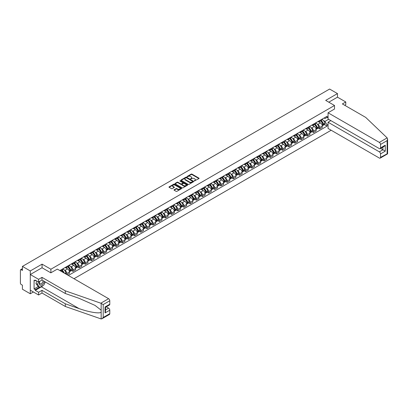 <?xml version="1.0" encoding="UTF-8"?>
<svg xmlns="http://www.w3.org/2000/svg" width="408" height="408" viewBox="0 0 408 408"><rect width="100%" height="100%" fill="white"/><g stroke="black" fill="none" stroke-linecap="round" stroke-linejoin="round"><path stroke-width="0.61" d="M194.285 180.974L198.951 178.597A0.551 0.316 0 0 0 198.951 178.148L191.969 174.114A0.551 0.316 0 0 0 191.194 174.114L187.068 176.496L187.068 176.807L188.144 176.501A1.754 1.015 0 0 1 190.628 176.501L191.209 176.837A1.754 1.015 0 0 1 191.724 177.551A1.754 1.015 0 0 1 191.209 178.27L190.679 178.893L191.755 178.582A1.754 1.015 0 0 1 194.239 178.582L194.82 178.918A1.754 1.015 0 0 1 195.335 179.637A1.754 1.015 0 0 1 194.82 180.351L194.285 180.974L194.285 180.662M174.155 189.751A0.551 0.316 0 0 0 174.155 190.199L176.118 191.332A0.551 0.316 0 0 0 176.894 191.332L181.473 188.69A0.551 0.316 0 0 0 181.473 188.241L174.486 184.207A0.551 0.316 0 0 0 173.711 184.207L169.131 186.849A0.551 0.316 0 0 0 169.131 187.298L171.498 188.664A0.551 0.316 0 0 0 172.273 188.664L174.231 187.532A0.551 0.316 0 0 0 174.231 187.083L173.058 186.41A1.469 0.847 0 0 1 172.63 185.808A1.469 0.847 0 0 1 173.538 185.028A1.469 0.847 0 0 1 175.134 185.212L179.734 187.864A1.469 0.847 0 0 1 180.163 188.465A1.469 0.847 0 0 1 179.26 189.246A1.469 0.847 0 0 1 177.659 189.062L176.894 188.618A0.551 0.316 0 0 0 176.118 188.618L174.155 189.751L174.155 190.199L176.118 189.077L176.118 188.618M50.883 269.234L42.065 264.144L30.284 270.948L22.415 266.404L329.603 89.051L337.472 93.59L325.691 100.394L334.509 105.483L50.883 269.234L50.883 272.819M188.185 184.365A0.551 0.316 0 0 0 188.96 184.365L193.54 181.718A0.551 0.316 0 0 0 193.54 181.269L186.553 177.24A0.551 0.316 0 0 0 185.778 177.24L181.198 179.882A0.551 0.316 0 0 0 181.198 180.331L188.185 184.365M180.015 181.06L187.496 185.207L182.927 187.848A0.551 0.316 0 0 1 182.152 187.848L175.165 183.814L175.165 183.365A0.551 0.316 0 0 0 175.165 183.814M175.165 183.365L177.123 182.233A0.551 0.316 0 0 1 177.903 182.233L180.734 183.87A0.551 0.316 0 0 0 181.509 183.87L182.809 183.121A0.551 0.316 0 0 0 182.809 182.672L179.862 180.968L180.402 180.657L187.507 184.758A0.551 0.316 0 0 1 187.507 185.201L187.507 184.758M30.284 270.948L30.284 293.77L22.415 289.231L22.415 285.187L21.191 284.483A1.117 0.648 -120 0 1 20.4 283.111L20.4 270.193A1.117 0.648 -120 0 1 20.63 269.683L22.415 268.653M73.991 278.72L331.168 130.239M30.284 293.77L33.39 291.98M22.415 266.404L22.415 270.443L21.191 269.734A1.117 0.648 -120 0 0 20.63 269.683M344.709 105.279L345.775 104.662L345.775 101.969L337.472 97.175L337.472 93.59M319.683 120.549A2.57 1.484 60 0 1 319.148 121.706L321.759 120.197A2.57 1.484 -120 0 0 322.289 119.044M317.205 124.027L317.863 124.409A2.57 1.484 60 0 1 319.683 127.556L322.289 126.052A2.57 1.484 -120 0 0 320.474 122.9L318.602 121.824M322.289 126.052L322.289 127.444L319.683 128.948L318.265 128.132M319.148 121.706A2.57 1.484 60 0 1 317.883 121.589M319.683 127.556L319.683 128.948M313.512 124.108A2.57 1.484 60 0 1 312.982 125.266L315.593 123.757A2.57 1.484 -120 0 0 316.124 122.604M312.1 131.692L313.512 132.508L316.124 131.004L316.124 129.611A2.57 1.484 -120 0 0 314.303 126.46L312.436 125.383M312.982 125.266A2.57 1.484 60 0 1 311.717 125.149M311.039 127.587L311.697 127.969A2.57 1.484 60 0 1 313.512 131.116L313.512 132.508M307.346 127.673A2.57 1.484 60 0 1 306.816 128.826L309.422 127.322A2.57 1.484 -120 0 0 309.958 126.164M305.934 135.252L307.346 136.073L309.958 134.564L309.958 133.171A2.57 1.484 -120 0 0 308.137 130.024L306.27 128.943M306.816 128.826A2.57 1.484 60 0 1 305.546 128.709M304.868 131.147L305.526 131.529A2.57 1.484 60 0 1 307.346 134.681L307.346 136.073M301.18 131.233A2.57 1.484 60 0 1 300.645 132.386L303.256 130.881A2.57 1.484 -120 0 0 303.787 129.724M299.763 138.817L301.18 139.633L303.787 138.123L303.787 136.731A2.57 1.484 -120 0 0 301.971 133.584L300.104 132.503M300.645 132.386A2.57 1.484 60 0 1 299.38 132.269M298.702 134.711L299.36 135.089A2.57 1.484 60 0 1 301.18 138.241L301.18 139.633M295.01 134.793A2.57 1.484 60 0 1 294.479 135.946L297.09 134.441A2.57 1.484 -120 0 0 297.621 133.289M293.597 142.377L295.01 143.193L297.621 141.688L297.621 140.296A2.57 1.484 -120 0 0 295.8 137.144L293.933 136.063M294.479 135.946A2.57 1.484 60 0 1 293.214 135.833M292.536 138.271L293.194 138.649A2.57 1.484 60 0 1 295.01 141.8L295.01 143.193M288.844 138.353A2.57 1.484 60 0 1 288.313 139.505L290.919 138.001A2.57 1.484 -120 0 0 291.455 136.848M287.431 145.936L288.844 146.752L291.455 145.248L291.455 143.856A2.57 1.484 -120 0 0 289.634 140.704L287.767 139.628M288.313 139.505A2.57 1.484 60 0 1 287.043 139.393M286.365 141.831L287.023 142.208A2.57 1.484 60 0 1 288.844 145.36L288.844 146.752M282.678 141.913A2.57 1.484 60 0 1 282.142 143.07L284.753 141.561A2.57 1.484 -120 0 0 285.284 140.408M281.26 149.496L282.678 150.312L285.284 148.808L285.284 147.416A2.57 1.484 -120 0 0 283.468 144.264L281.602 143.188M282.142 143.07A2.57 1.484 60 0 1 280.877 142.953M280.199 145.391L280.857 145.773A2.57 1.484 60 0 1 282.678 148.92L282.678 150.312M276.507 145.472A2.57 1.484 60 0 1 275.976 146.63L278.587 145.121A2.57 1.484 -120 0 0 279.118 143.968M275.094 153.056L276.507 153.877L279.118 152.368L279.118 150.975A2.57 1.484 -120 0 0 277.297 147.824L275.431 146.747M275.976 146.63A2.57 1.484 60 0 1 274.712 146.513M274.033 148.951L274.691 149.333A2.57 1.484 60 0 1 276.507 152.48L276.507 153.877M270.341 149.037A2.57 1.484 60 0 1 269.81 150.19L272.416 148.685A2.57 1.484 -120 0 0 272.952 147.528M268.928 156.621L270.341 157.437L272.952 155.927L272.952 154.535A2.57 1.484 -120 0 0 271.131 151.388L269.265 150.307M269.81 150.19A2.57 1.484 60 0 1 268.541 150.073M267.867 152.516L268.525 152.893A2.57 1.484 60 0 1 270.341 156.045L270.341 157.437M264.175 152.597A2.57 1.484 60 0 1 263.639 153.75L266.251 152.245A2.57 1.484 -120 0 0 266.781 151.088M262.757 160.181L264.175 160.997L266.781 159.487L266.781 158.095A2.57 1.484 -120 0 0 264.965 154.948L263.099 153.867M263.639 153.75A2.57 1.484 60 0 1 262.375 153.632M261.696 156.075L262.354 156.453A2.57 1.484 60 0 1 264.175 159.605L264.175 160.997M258.004 156.157A2.57 1.484 60 0 1 257.474 157.309L260.085 155.805A2.57 1.484 -120 0 0 260.615 154.652M256.591 163.741L258.009 164.557L260.615 163.052L260.615 161.66A2.57 1.484 -120 0 0 258.8 158.508L256.928 157.432M257.474 157.309A2.57 1.484 60 0 1 256.209 157.197M255.53 159.635L256.188 160.012A2.57 1.484 60 0 1 258.009 163.164L258.009 164.557M251.838 159.717A2.57 1.484 60 0 1 251.308 160.874L253.914 159.365A2.57 1.484 -120 0 0 254.449 158.212M250.425 167.3L251.838 168.116L254.449 166.612L254.449 165.22A2.57 1.484 -120 0 0 252.629 162.068L250.762 160.992M251.308 160.874A2.57 1.484 60 0 1 250.038 160.757M249.364 163.195L250.022 163.577A2.57 1.484 60 0 1 251.838 166.724L251.838 168.116M245.672 163.276A2.57 1.484 60 0 1 245.137 164.434L247.748 162.925A2.57 1.484 -120 0 0 248.278 161.772M244.254 170.86L245.672 171.676L248.283 170.172L248.283 168.779A2.57 1.484 -120 0 0 246.463 165.628L244.596 164.552M245.137 164.434A2.57 1.484 60 0 1 243.872 164.317M243.194 166.755L243.851 167.137A2.57 1.484 60 0 1 245.672 170.284L245.672 171.676M239.506 166.841A2.57 1.484 60 0 1 238.971 167.994L241.582 166.489A2.57 1.484 -120 0 0 242.112 165.332M238.088 174.42L239.506 175.241L242.112 173.731L242.112 172.339A2.57 1.484 -120 0 0 240.297 169.192L238.425 168.111M238.971 167.994A2.57 1.484 60 0 1 237.706 167.877M237.028 170.32L237.686 170.697A2.57 1.484 60 0 1 239.506 173.849L239.506 175.241M233.335 170.401A2.57 1.484 60 0 1 232.805 171.554L235.411 170.049A2.57 1.484 -120 0 0 235.946 168.892M231.923 177.985L233.335 178.801L235.946 177.291L235.946 175.899A2.57 1.484 -120 0 0 234.126 172.752L232.259 171.671M232.805 171.554A2.57 1.484 60 0 1 231.54 171.436M230.862 173.879L231.52 174.257A2.57 1.484 60 0 1 233.335 177.409L233.335 178.801M227.169 173.961A2.57 1.484 60 0 1 226.639 175.114L229.245 173.609A2.57 1.484 -120 0 0 229.781 172.457M225.751 181.545L227.169 182.361L229.781 180.856L229.781 179.464A2.57 1.484 -120 0 0 227.96 176.312L226.093 175.236M226.639 175.114A2.57 1.484 60 0 1 225.369 175.001M224.691 177.439L225.349 177.817A2.57 1.484 60 0 1 227.169 180.968L227.169 182.361M221.003 177.521A2.57 1.484 60 0 1 220.468 178.679L223.079 177.169A2.57 1.484 -120 0 0 223.609 176.016M219.586 185.105L221.003 185.921L223.609 184.416L223.609 183.024A2.57 1.484 -120 0 0 221.794 179.872L219.922 178.796M220.468 178.679A2.57 1.484 60 0 1 219.203 178.561M218.525 180.999L219.183 181.381A2.57 1.484 60 0 1 221.003 184.528L221.003 185.921M214.832 181.081A2.57 1.484 60 0 1 214.302 182.238L216.913 180.729A2.57 1.484 -120 0 0 217.444 179.576M213.42 188.664L214.832 189.48L217.444 187.976L217.444 186.584A2.57 1.484 -120 0 0 215.623 183.432L213.756 182.356M214.302 182.238A2.57 1.484 60 0 1 213.037 182.121M212.359 184.559L213.017 184.941A2.57 1.484 60 0 1 214.832 188.088L214.832 189.48M208.666 184.645A2.57 1.484 60 0 1 208.136 185.798L210.742 184.294A2.57 1.484 -120 0 0 211.278 183.136M207.254 192.224L208.666 193.045L211.278 191.536L211.278 190.143A2.57 1.484 -120 0 0 209.457 186.997L207.59 185.915M208.136 185.798A2.57 1.484 60 0 1 206.866 185.681M206.188 188.119L206.846 188.501A2.57 1.484 60 0 1 208.666 191.653L208.666 193.045M202.501 188.205A2.57 1.484 60 0 1 201.965 189.358L204.576 187.853A2.57 1.484 -120 0 0 205.107 186.696M201.083 195.789L202.501 196.605L205.107 195.095L205.107 193.703A2.57 1.484 -120 0 0 203.291 190.556L201.424 189.475M201.965 189.358A2.57 1.484 60 0 1 200.7 189.241M200.022 191.684L200.68 192.061A2.57 1.484 60 0 1 202.501 195.213L202.501 196.605M196.33 191.765A2.57 1.484 60 0 1 195.799 192.918L198.41 191.413A2.57 1.484 -120 0 0 198.941 190.261M194.917 199.349L196.33 200.165L198.941 198.66L198.941 197.268A2.57 1.484 -120 0 0 197.12 194.116L195.254 193.04M195.799 192.918A2.57 1.484 60 0 1 194.534 192.805M193.856 195.243L194.514 195.621A2.57 1.484 60 0 1 196.33 198.773L196.33 200.165M190.164 195.325A2.57 1.484 60 0 1 189.633 196.483L192.239 194.973A2.57 1.484 -120 0 0 192.775 193.82M188.751 202.909L190.164 203.725L192.775 202.22L192.775 200.828A2.57 1.484 -120 0 0 190.954 197.676L189.088 196.6M189.633 196.483A2.57 1.484 60 0 1 188.363 196.365M187.685 198.803L188.343 199.186A2.57 1.484 60 0 1 190.164 202.332L190.164 203.725M183.998 198.885A2.57 1.484 60 0 1 183.462 200.042L186.074 198.533A2.57 1.484 -120 0 0 186.604 197.38M182.58 206.468L183.998 207.284L186.604 205.78L186.604 204.388A2.57 1.484 -120 0 0 184.788 201.236L182.922 200.16M183.462 200.042A2.57 1.484 60 0 1 182.197 199.925M181.519 202.363L182.177 202.745A2.57 1.484 60 0 1 183.998 205.892L183.998 207.284M177.827 202.45A2.57 1.484 60 0 1 177.296 203.602L179.908 202.098A2.57 1.484 -120 0 0 180.438 200.94M176.414 210.028L177.827 210.849L180.438 209.34L180.438 207.947A2.57 1.484 -120 0 0 178.617 204.801L176.751 203.72M177.296 203.602A2.57 1.484 60 0 1 176.032 203.485M175.353 205.923L176.011 206.305A2.57 1.484 60 0 1 177.827 209.457L177.827 210.849M171.661 206.009A2.57 1.484 60 0 1 171.131 207.162L173.737 205.657A2.57 1.484 -120 0 0 174.272 204.5M170.248 213.593L171.661 214.409L174.272 212.899L174.272 211.507A2.57 1.484 -120 0 0 172.451 208.361L170.585 207.279M171.131 207.162A2.57 1.484 60 0 1 169.861 207.045M169.187 209.488L169.845 209.865A2.57 1.484 60 0 1 171.661 213.017L171.661 214.409M165.495 209.569A2.57 1.484 60 0 1 164.959 210.722L167.571 209.217A2.57 1.484 -120 0 0 168.101 208.065M164.077 217.153L165.495 217.969L168.101 216.464L168.101 215.072A2.57 1.484 -120 0 0 166.286 211.92L164.419 210.839M164.959 210.722A2.57 1.484 60 0 1 163.695 210.61M163.016 213.047L163.674 213.425A2.57 1.484 60 0 1 165.495 216.577L165.495 217.969M159.329 213.129A2.57 1.484 60 0 1 158.794 214.282L161.405 212.777A2.57 1.484 -120 0 0 161.935 211.625M157.911 220.713L159.329 221.529L161.935 220.024L161.935 218.632A2.57 1.484 -120 0 0 160.12 215.48L158.248 214.404M158.794 214.282A2.57 1.484 60 0 1 157.529 214.169M156.851 216.607L157.508 216.985A2.57 1.484 60 0 1 159.329 220.136L159.329 221.529M153.158 216.689A2.57 1.484 60 0 1 152.628 217.846L155.234 216.337A2.57 1.484 -120 0 0 155.769 215.184M151.745 224.273L153.158 225.089L155.769 223.584L155.769 222.192A2.57 1.484 -120 0 0 153.949 219.04L152.082 217.964M152.628 217.846A2.57 1.484 60 0 1 151.363 217.729M150.685 220.167L151.343 220.549A2.57 1.484 60 0 1 153.158 223.696L153.158 225.089M146.992 220.249A2.57 1.484 60 0 1 146.457 221.406L149.068 219.897A2.57 1.484 -120 0 0 149.603 218.744M145.574 227.832L146.992 228.648L149.603 227.144L149.603 225.751A2.57 1.484 -120 0 0 147.783 222.6L145.916 221.524M146.457 221.406A2.57 1.484 60 0 1 145.192 221.289M144.514 223.727L145.171 224.109A2.57 1.484 60 0 1 146.992 227.256L146.992 228.648M140.826 223.814A2.57 1.484 60 0 1 140.291 224.966L142.902 223.462A2.57 1.484 -120 0 0 143.432 222.304M139.409 231.392L140.826 232.213L143.432 230.704L143.432 229.311A2.57 1.484 -120 0 0 141.617 226.165L139.745 225.083M140.291 224.966A2.57 1.484 60 0 1 139.026 224.849M138.348 227.292L139.006 227.669A2.57 1.484 60 0 1 140.826 230.821L140.826 232.213M134.655 227.373A2.57 1.484 60 0 1 134.125 228.526L136.731 227.021A2.57 1.484 -120 0 0 137.266 225.864M133.243 234.957L134.655 235.773L137.266 234.263L137.266 232.871A2.57 1.484 -120 0 0 135.446 229.724L133.579 228.643M134.125 228.526A2.57 1.484 60 0 1 132.86 228.409M132.182 230.851L132.84 231.229A2.57 1.484 60 0 1 134.655 234.381L134.655 235.773M128.489 230.933A2.57 1.484 60 0 1 127.959 232.086L130.565 230.581A2.57 1.484 -120 0 0 131.101 229.429M127.077 238.517L128.489 239.333L131.101 237.828L131.101 236.436A2.57 1.484 -120 0 0 129.28 233.284L127.413 232.208M127.959 232.086A2.57 1.484 60 0 1 126.689 231.974M126.011 234.411L126.669 234.789A2.57 1.484 60 0 1 128.489 237.941L128.489 239.333M122.323 234.493A2.57 1.484 60 0 1 121.788 235.651L124.399 234.141A2.57 1.484 -120 0 0 124.93 232.988M120.906 242.077L122.323 242.893L124.93 241.388L124.93 239.996A2.57 1.484 -120 0 0 123.114 236.844L121.242 235.768M121.788 235.651A2.57 1.484 60 0 1 120.523 235.533M119.845 237.971L120.503 238.354A2.57 1.484 60 0 1 122.323 241.5L122.323 242.893M116.153 238.053A2.57 1.484 60 0 1 115.622 239.21L118.233 237.701A2.57 1.484 -120 0 0 118.764 236.548M114.74 245.636L116.153 246.452L118.764 244.948L118.764 243.556A2.57 1.484 -120 0 0 116.943 240.404L115.076 239.328M115.622 239.21A2.57 1.484 60 0 1 114.357 239.093M113.679 241.531L114.337 241.913A2.57 1.484 60 0 1 116.153 245.06L116.153 246.452M109.987 241.618A2.57 1.484 60 0 1 109.456 242.77L112.062 241.266A2.57 1.484 -120 0 0 112.598 240.108M108.574 249.196L109.987 250.017L112.598 248.508L112.598 247.115A2.57 1.484 -120 0 0 110.777 243.969L108.911 242.888M109.456 242.77A2.57 1.484 60 0 1 108.186 242.653M107.508 245.096L108.166 245.473A2.57 1.484 60 0 1 109.987 248.625L109.987 250.017M103.821 245.177A2.57 1.484 60 0 1 103.285 246.33L105.896 244.826A2.57 1.484 -120 0 0 106.427 243.668M102.403 252.761L103.821 253.577L106.427 252.067L106.427 250.675A2.57 1.484 -120 0 0 104.611 247.529L102.745 246.447M103.285 246.33A2.57 1.484 60 0 1 102.02 246.213M101.342 248.656L102 249.033A2.57 1.484 60 0 1 103.821 252.185L103.821 253.577M97.65 248.737A2.57 1.484 60 0 1 97.119 249.89L99.731 248.385A2.57 1.484 -120 0 0 100.261 247.233M96.237 256.321L97.65 257.137L100.261 255.632L100.261 254.24A2.57 1.484 -120 0 0 98.44 251.088L96.574 250.012M97.119 249.89A2.57 1.484 60 0 1 95.855 249.778M95.176 252.215L95.834 252.593A2.57 1.484 60 0 1 97.65 255.745L97.65 257.137M91.484 252.297A2.57 1.484 60 0 1 90.953 253.455L93.559 251.945A2.57 1.484 -120 0 0 94.095 250.793M90.071 259.881L91.484 260.697L94.095 259.192L94.095 257.8A2.57 1.484 -120 0 0 92.274 254.648L90.408 253.572M90.953 253.455A2.57 1.484 60 0 1 89.683 253.337M89.01 255.775L89.668 256.158A2.57 1.484 60 0 1 91.484 259.304L91.484 260.697M85.318 255.857A2.57 1.484 60 0 1 84.782 257.014L87.394 255.505A2.57 1.484 -120 0 0 87.924 254.352M83.9 263.44L85.318 264.257L87.924 262.752L87.924 261.36A2.57 1.484 -120 0 0 86.108 258.208L84.242 257.132M84.782 257.014A2.57 1.484 60 0 1 83.518 256.897M82.839 259.335L83.497 259.718A2.57 1.484 60 0 1 85.318 262.864L85.318 264.257M79.147 259.422A2.57 1.484 60 0 1 78.617 260.574L81.228 259.07A2.57 1.484 -120 0 0 81.758 257.912M77.734 267L79.147 267.821L81.758 266.312L81.758 264.92A2.57 1.484 -120 0 0 79.942 261.773L78.071 260.692M78.617 260.574A2.57 1.484 60 0 1 77.352 260.457M76.673 262.895L77.331 263.277A2.57 1.484 60 0 1 79.147 266.429L79.147 267.821M72.981 262.981A2.57 1.484 60 0 1 72.451 264.134L75.057 262.63A2.57 1.484 -120 0 0 75.592 261.472M71.568 270.565L72.981 271.381L75.592 269.872L75.592 268.479A2.57 1.484 -120 0 0 73.772 265.333L71.905 264.251M72.451 264.134A2.57 1.484 60 0 1 71.181 264.017M70.508 266.46L71.165 266.837A2.57 1.484 60 0 1 72.981 269.989L72.981 271.381M66.815 266.541A2.57 1.484 60 0 1 66.28 267.694L68.891 266.189A2.57 1.484 -120 0 0 69.421 265.037M67.131 274.757L69.421 273.436L69.421 272.044A2.57 1.484 -120 0 0 67.606 268.892L65.739 267.811M66.28 267.694A2.57 1.484 60 0 1 65.015 267.582M64.337 270.02L64.994 270.397A2.57 1.484 60 0 1 66.815 273.549L66.815 274.574M60.588 270.983L62.725 269.749A2.57 1.484 -120 0 0 63.255 268.597M60.649 270.101A2.57 1.484 60 0 1 60.455 270.907M328.063 117.922L327.073 117.356L324.977 118.565L324.049 118.029M323.371 120.467L324.977 121.395L328.598 119.304M328.063 124.45L327.073 125.021L324.977 121.395M68.355 275.466L327.073 126.097L327.073 125.021M328.063 116.785L327.073 117.356L327.073 116.28L59.859 270.56M334.509 105.483L334.509 109.069M42.065 264.144L42.065 267.775M324.431 124.573L327.073 126.097M194.443 181.03L194.82 180.81A1.754 1.015 0 0 0 195.335 180.091L195.335 179.637M191.724 177.551L191.724 178.01A1.754 1.015 0 0 1 191.209 178.724L190.832 178.944M198.951 178.148L198.951 178.597L191.969 174.568A0.551 0.316 0 0 0 191.194 174.568L187.221 176.863M193.54 181.269L193.54 181.718L186.553 177.694A0.551 0.316 0 0 0 185.778 177.694L181.208 180.336L181.198 179.882M192.571 181.652L192.571 181.341L186.441 177.801L185.334 178.123A1.754 1.015 0 0 0 184.819 178.842A1.754 1.015 0 0 0 185.334 179.556L189.521 181.978A1.754 1.015 0 0 0 192.005 181.978L192.571 181.652L192.571 182.111L192.571 181.795M184.819 178.842L184.819 179.296A1.754 1.015 0 0 0 185.334 180.015L185.334 179.556M192.571 182.111L192.005 182.432A1.754 1.015 0 0 1 189.521 182.432L185.334 180.015M175.175 183.819L177.123 182.692L177.123 182.233M182.973 182.896L182.973 183.35A0.551 0.316 0 0 1 182.809 183.575L181.509 184.329A0.551 0.316 0 0 1 180.734 184.329L177.903 182.692A0.551 0.316 0 0 0 177.123 182.692M183.671 185.569A1.469 0.847 0 0 0 185.273 185.752A1.469 0.847 0 0 0 186.181 184.967A1.469 0.847 0 0 0 185.747 184.37L184.13 183.432A0.551 0.316 0 0 0 183.355 183.432L182.055 184.186A0.551 0.316 0 0 0 182.055 184.63L183.671 185.569L183.671 186.023A1.469 0.847 0 0 0 185.273 186.206A1.469 0.847 0 0 0 186.181 185.426L186.181 184.967M181.891 184.411L181.891 184.865A0.551 0.316 0 0 0 182.055 185.089L182.055 184.63M183.671 186.023L182.055 185.089M180.163 188.465L180.163 188.919A1.469 0.847 0 0 1 179.26 189.705A1.469 0.847 0 0 1 177.659 189.521L176.894 189.077A0.551 0.316 0 0 0 176.118 189.077M172.63 185.808L172.63 186.267A1.469 0.847 0 0 0 173.058 186.864L173.058 186.41M174.226 187.537L173.058 186.864M181.463 188.69L174.486 184.661A0.551 0.316 0 0 0 173.711 184.661L169.136 187.303L169.131 186.849M320.652 120.834A3.524 2.035 60 0 1 320.668 120.844A3.524 2.035 60 0 1 322.988 124.007L323.009 124.078A0.683 0.398 60 0 1 322.901 124.618A0.683 0.398 60 0 1 322.886 124.624M320.499 120.926A4.248 2.453 60 0 1 322.835 124.43L322.856 124.506A1.413 0.816 60 0 1 322.631 125.613L322.279 125.817M322.871 125.302A1.413 0.816 -120 0 0 323.264 125.246A1.413 0.816 -120 0 0 323.488 124.139L323.468 124.068A4.248 2.453 -120 0 0 321.132 120.559M322.238 119.493A4.248 2.453 60 0 1 324.911 123.231L324.931 123.308A1.413 0.816 60 0 1 324.707 124.414L323.264 125.246M319.051 121.752A4.248 2.453 60 0 1 319.938 122.589M322.004 122.599L322.544 122.91M387.146 137.889L387.6 138.995L387.11 140.648L380.526 144.447A1.678 0.969 -120 0 0 379.338 142.392L387.146 137.889L365.701 117.402L342.373 103.933L345.775 101.969M330.868 120.62L328.063 122.237L328.063 128.449L379.338 158.054A1.678 0.969 -120 0 0 380.18 158.136A1.678 0.969 -120 0 0 380.526 157.366L380.526 153.898A1.678 0.969 -120 0 0 379.338 151.842L382.898 149.787L385.269 151.159L380.526 153.898M328.063 122.237L379.338 151.842M334.509 109.023L328.063 112.787L328.063 118.998L379.338 148.604A1.678 0.969 -120 0 0 380.18 148.685A1.678 0.969 -120 0 0 380.526 147.915L380.526 144.447M328.063 112.787L379.338 142.392M337.472 97.175L328.792 102.189M380.582 148.451L382.898 149.787L382.898 147.115M380.526 147.915L385.269 145.177L384.086 146.431L380.18 148.685M380.526 157.366L387.36 153.709M43.136 285.416A6.288 3.631 -60 0 1 41.392 286.834L35.267 290.369L38.587 292.286L41.988 290.323L65.311 303.792L65.311 306.485L101.153 318.949L102.02 318.73L103.209 317.475L109.788 313.675A1.678 0.969 60 0 1 109.441 314.446L102.02 318.73M65.311 303.792L79.101 308.601C88.893 312.161 99.863 313.93 101.153 312.156L101.153 310.167L94.993 305.378L79.101 298.33L65.311 293.52L41.988 280.051L38.587 282.015L35.267 280.097L35.267 280.832L34.078 280.143L34.078 288.956L35.267 289.639L39.377 287.268M38.587 292.286L38.587 294.984L30.284 290.19L30.284 274.528L42.024 267.75L50.842 272.84L57.324 269.096L108.605 298.702A1.678 0.969 60 0 1 109.788 300.757L109.788 304.225A1.678 0.969 60 0 1 109.441 304.995L105.534 307.25L105.534 311.294L105.045 312.946L105.045 306.964C105.682 307.336 105.682 307.336 105.045 306.964L109.788 304.225M41.988 290.323L41.988 293.02L38.587 294.984M65.311 306.485L41.988 293.02M109.788 300.757L103.209 304.557L100.796 303.205L65.311 290.827L41.988 277.358L38.587 279.322L38.587 282.015M38.587 279.322L30.284 274.528M35.267 290.369L35.267 289.639M41.988 277.358L41.988 280.051M65.311 290.827L65.311 293.52M105.534 309.922L108.605 308.152A1.678 0.969 60 0 1 109.788 310.207L109.788 313.675M108.605 308.152L106.289 306.816M45.278 281.954A6.288 3.631 -60 0 1 44.385 283.769M35.899 280.464L35.267 280.832M34.078 288.956L38.194 286.579M39.719 281.362A3.636 2.096 120 0 0 39.219 283.407A3.636 2.096 120 0 0 41.412 285.075A3.636 2.096 120 0 0 44.248 281.362M39.913 281.25A2.489 1.438 120 0 0 39.561 282.673A2.489 1.438 120 0 0 40.076 283.81A2.489 1.438 120 0 0 41.978 283.162A2.489 1.438 120 0 0 43.08 280.684M45.125 281.867L43.921 284.962L39.653 287.426L38.072 286.513L35.94 283.478L36.888 281.035M39.653 287.426L37.521 284.391L38.469 281.948M35.94 283.478L37.521 284.391M314.486 124.399A3.524 2.035 60 0 1 314.502 124.409A3.524 2.035 60 0 1 316.822 127.566L316.843 127.643A0.683 0.398 60 0 1 316.73 128.178A0.683 0.398 60 0 1 316.715 128.189M314.328 124.486A4.248 2.453 60 0 1 316.664 127.99L316.685 128.066A1.413 0.816 60 0 1 316.465 129.173L316.113 129.377M316.705 128.862A1.413 0.816 -120 0 0 317.098 128.806A1.413 0.816 -120 0 0 317.317 127.699L317.296 127.627A4.248 2.453 -120 0 0 314.961 124.119M316.067 123.053A4.248 2.453 60 0 1 318.74 126.791L318.76 126.868A1.413 0.816 60 0 1 318.541 127.974L317.098 128.806M312.88 125.312A4.248 2.453 60 0 1 313.767 126.154M315.833 126.159L316.379 126.47M308.315 127.959A3.524 2.035 60 0 1 308.336 127.969A3.524 2.035 60 0 1 310.651 131.126L310.672 131.203A0.683 0.398 60 0 1 310.565 131.738A0.683 0.398 60 0 1 310.549 131.748M308.162 128.046A4.248 2.453 60 0 1 310.498 131.554L310.519 131.626A1.413 0.816 60 0 1 310.294 132.733L309.947 132.937M310.539 132.421A1.413 0.816 -120 0 0 310.927 132.371A1.413 0.816 -120 0 0 311.151 131.259L311.131 131.187A4.248 2.453 -120 0 0 308.795 127.684M309.901 126.618A4.248 2.453 60 0 1 312.574 130.356L312.594 130.427A1.413 0.816 60 0 1 312.37 131.534L310.927 132.371M306.714 128.877A4.248 2.453 60 0 1 307.601 129.713M309.667 129.719L310.207 130.03M302.15 131.519A3.524 2.035 60 0 1 302.165 131.529A3.524 2.035 60 0 1 304.485 134.691L304.506 134.762A0.683 0.398 60 0 1 304.399 135.298A0.683 0.398 60 0 1 304.383 135.308M301.996 131.606A4.248 2.453 60 0 1 304.332 135.114L304.353 135.186A1.413 0.816 60 0 1 304.128 136.292L303.776 136.496M304.368 135.981A1.413 0.816 -120 0 0 304.761 135.93A1.413 0.816 -120 0 0 304.985 134.824L304.965 134.747A4.248 2.453 -120 0 0 302.629 131.243M303.736 130.178A4.248 2.453 60 0 1 306.408 133.916L306.428 133.987A1.413 0.816 60 0 1 306.204 135.099L304.761 135.93M300.548 132.437A4.248 2.453 60 0 1 301.435 133.273M303.501 133.278L304.042 133.595M295.984 135.079A3.524 2.035 60 0 1 295.999 135.089A3.524 2.035 60 0 1 298.319 138.251L298.34 138.322A0.683 0.398 60 0 1 298.228 138.863A0.683 0.398 60 0 1 298.212 138.868M295.825 135.17A4.248 2.453 60 0 1 298.161 138.674L298.182 138.746A1.413 0.816 60 0 1 297.962 139.857L297.611 140.056M298.202 139.541A1.413 0.816 -120 0 0 298.595 139.49A1.413 0.816 -120 0 0 298.814 138.383L298.794 138.307A4.248 2.453 -120 0 0 296.463 134.803M297.57 133.737A4.248 2.453 60 0 1 300.237 137.476L300.257 137.547A1.413 0.816 60 0 1 300.038 138.659L298.595 139.49M294.377 135.997A4.248 2.453 60 0 1 295.265 136.833M297.33 136.838L297.876 137.154M289.813 138.638A3.524 2.035 60 0 1 289.833 138.649A3.524 2.035 60 0 1 292.148 141.811L292.169 141.882A0.683 0.398 60 0 1 292.062 142.423A0.683 0.398 60 0 1 292.046 142.428M289.66 138.73A4.248 2.453 60 0 1 291.995 142.234L292.016 142.31A1.413 0.816 60 0 1 291.791 143.417L291.445 143.621M292.036 143.106A1.413 0.816 -120 0 0 292.424 143.05A1.413 0.816 -120 0 0 292.648 141.943L292.628 141.872A4.248 2.453 -120 0 0 290.292 138.363M291.399 137.297A4.248 2.453 60 0 1 294.071 141.035L294.091 141.112A1.413 0.816 60 0 1 293.867 142.219L292.424 143.05M288.211 139.556A4.248 2.453 60 0 1 289.099 140.393M291.164 140.403L291.705 140.714M283.647 142.198A3.524 2.035 60 0 1 283.667 142.208A3.524 2.035 60 0 1 285.983 145.37L286.003 145.447A0.683 0.398 60 0 1 285.896 145.982A0.683 0.398 60 0 1 285.88 145.993M283.494 142.29A4.248 2.453 60 0 1 285.83 145.794L285.85 145.87A1.413 0.816 60 0 1 285.625 146.977L285.274 147.181M285.865 146.666A1.413 0.816 -120 0 0 286.258 146.61A1.413 0.816 -120 0 0 286.482 145.503L286.462 145.432A4.248 2.453 -120 0 0 284.126 141.923M285.233 140.857A4.248 2.453 60 0 1 287.905 144.595L287.926 144.672A1.413 0.816 60 0 1 287.701 145.778L286.258 146.61M282.045 143.116A4.248 2.453 60 0 1 282.933 143.958M284.998 143.963L285.539 144.274M277.481 145.763A3.524 2.035 60 0 1 277.496 145.773A3.524 2.035 60 0 1 279.817 148.93L279.837 149.007A0.683 0.398 60 0 1 279.73 149.542A0.683 0.398 60 0 1 279.715 149.552M277.328 145.85A4.248 2.453 60 0 1 279.659 149.359L279.684 149.43A1.413 0.816 60 0 1 279.46 150.537L279.108 150.741M279.699 150.226A1.413 0.816 -120 0 0 280.092 150.175A1.413 0.816 -120 0 0 280.316 149.063L280.291 148.991A4.248 2.453 -120 0 0 277.96 145.488M279.067 144.422A4.248 2.453 60 0 1 281.734 148.16L281.755 148.231A1.413 0.816 60 0 1 281.535 149.338L280.092 150.175M275.874 146.681A4.248 2.453 60 0 1 276.762 147.518M278.827 147.523L279.373 147.834M271.31 149.323A3.524 2.035 60 0 1 271.33 149.333A3.524 2.035 60 0 1 273.646 152.495L273.666 152.566A0.683 0.398 60 0 1 273.559 153.102A0.683 0.398 60 0 1 273.544 153.112M271.157 149.41A4.248 2.453 60 0 1 273.493 152.918L273.513 152.99A1.413 0.816 60 0 1 273.289 154.096L272.942 154.3M273.533 153.785A1.413 0.816 -120 0 0 273.926 153.734A1.413 0.816 -120 0 0 274.145 152.623L274.125 152.551A4.248 2.453 -120 0 0 271.789 149.048M272.896 147.982A4.248 2.453 60 0 1 275.568 151.72L275.589 151.791A1.413 0.816 60 0 1 275.364 152.898L273.926 153.734M269.708 150.241A4.248 2.453 60 0 1 270.596 151.077M272.661 151.082L273.202 151.394M265.144 152.883A3.524 2.035 60 0 1 265.164 152.893A3.524 2.035 60 0 1 267.48 156.055L267.5 156.126A0.683 0.398 60 0 1 267.393 156.667A0.683 0.398 60 0 1 267.378 156.672M264.991 152.969A4.248 2.453 60 0 1 267.327 156.478L267.347 156.55A1.413 0.816 60 0 1 267.123 157.661L266.771 157.86M267.368 157.345A1.413 0.816 -120 0 0 267.755 157.294A1.413 0.816 -120 0 0 267.98 156.188L267.959 156.111A4.248 2.453 -120 0 0 265.623 152.607M266.73 151.541A4.248 2.453 60 0 1 269.402 155.28L269.423 155.351A1.413 0.816 60 0 1 269.198 156.463L267.755 157.294M263.543 153.801A4.248 2.453 60 0 1 264.43 154.637M266.495 154.642L267.036 154.958M258.978 156.442A3.524 2.035 60 0 1 258.993 156.453A3.524 2.035 60 0 1 261.314 159.615L261.334 159.686A0.683 0.398 60 0 1 261.227 160.227A0.683 0.398 60 0 1 261.212 160.232M258.825 156.534A4.248 2.453 60 0 1 261.156 160.038L261.181 160.109A1.413 0.816 60 0 1 260.957 161.221L260.605 161.425M261.197 160.91A1.413 0.816 -120 0 0 261.589 160.854A1.413 0.816 -120 0 0 261.814 159.747L261.793 159.676A4.248 2.453 -120 0 0 259.457 156.167M260.564 155.101A4.248 2.453 60 0 1 263.231 158.839L263.257 158.911A1.413 0.816 60 0 1 263.033 160.023L261.589 160.854M257.371 157.361A4.248 2.453 60 0 1 258.259 158.197M260.329 158.207L260.87 158.518M252.812 160.002A3.524 2.035 60 0 1 252.827 160.012A3.524 2.035 60 0 1 255.143 163.174L255.168 163.251A0.683 0.398 60 0 1 255.056 163.786A0.683 0.398 60 0 1 255.041 163.797M252.654 160.094A4.248 2.453 60 0 1 254.99 163.598L255.01 163.674A1.413 0.816 60 0 1 254.791 164.781L254.439 164.985M255.031 164.47A1.413 0.816 -120 0 0 255.423 164.414A1.413 0.816 -120 0 0 255.643 163.307L255.622 163.236A4.248 2.453 -120 0 0 253.286 159.727M254.393 158.661A4.248 2.453 60 0 1 257.065 162.399L257.086 162.476A1.413 0.816 60 0 1 256.867 163.583L255.423 164.414M251.206 160.92A4.248 2.453 60 0 1 252.093 161.762M254.159 161.767L254.699 162.078M246.641 163.567A3.524 2.035 60 0 1 246.661 163.577A3.524 2.035 60 0 1 248.977 166.734L248.997 166.811A0.683 0.398 60 0 1 248.89 167.346A0.683 0.398 60 0 1 248.875 167.356M246.488 163.654A4.248 2.453 60 0 1 248.824 167.163L248.844 167.234A1.413 0.816 60 0 1 248.62 168.341L248.268 168.545M248.865 168.03A1.413 0.816 -120 0 0 249.252 167.979A1.413 0.816 -120 0 0 249.477 166.867L249.456 166.796A4.248 2.453 -120 0 0 247.121 163.287M248.227 162.226A4.248 2.453 60 0 1 250.9 165.964L250.92 166.036A1.413 0.816 60 0 1 250.696 167.142L249.252 167.979M245.04 164.48A4.248 2.453 60 0 1 245.927 165.322M247.993 165.327L248.533 165.638M240.475 167.127A3.524 2.035 60 0 1 240.49 167.137A3.524 2.035 60 0 1 242.811 170.299L242.831 170.371A0.683 0.398 60 0 1 242.724 170.906A0.683 0.398 60 0 1 242.709 170.916M240.322 167.214A4.248 2.453 60 0 1 242.658 170.722L242.678 170.794A1.413 0.816 60 0 1 242.454 171.901L242.102 172.105M242.694 171.589A1.413 0.816 -120 0 0 243.086 171.539A1.413 0.816 -120 0 0 243.311 170.427L243.29 170.355A4.248 2.453 -120 0 0 240.955 166.852M242.061 165.786A4.248 2.453 60 0 1 244.734 169.524L244.754 169.595A1.413 0.816 60 0 1 244.53 170.702L243.086 171.539M238.874 168.045A4.248 2.453 60 0 1 239.761 168.881M241.827 168.886L242.367 169.198M234.309 170.687A3.524 2.035 60 0 1 234.325 170.697A3.524 2.035 60 0 1 236.645 173.859L236.666 173.93A0.683 0.398 60 0 1 236.553 174.471A0.683 0.398 60 0 1 236.538 174.476M234.151 170.774A4.248 2.453 60 0 1 236.487 174.282L236.507 174.354A1.413 0.816 60 0 1 236.288 175.466L235.936 175.664M236.528 175.149A1.413 0.816 -120 0 0 236.921 175.098A1.413 0.816 -120 0 0 237.14 173.992L237.119 173.915A4.248 2.453 -120 0 0 234.784 170.411M235.89 169.346A4.248 2.453 60 0 1 238.563 173.084L238.583 173.155A1.413 0.816 60 0 1 238.364 174.267L236.921 175.098M232.703 171.605A4.248 2.453 60 0 1 233.59 172.441M235.656 172.446L236.201 172.763M228.138 174.247A3.524 2.035 60 0 1 228.159 174.257A3.524 2.035 60 0 1 230.474 177.419L230.494 177.49A0.683 0.398 60 0 1 230.387 178.031A0.683 0.398 60 0 1 230.372 178.036M227.985 174.338A4.248 2.453 60 0 1 230.321 177.842L230.341 177.914A1.413 0.816 60 0 1 230.117 179.025L229.765 179.224M230.362 178.714A1.413 0.816 -120 0 0 230.75 178.658A1.413 0.816 -120 0 0 230.974 177.551L230.954 177.475A4.248 2.453 -120 0 0 228.618 173.971M229.724 172.905A4.248 2.453 60 0 1 232.397 176.644L232.417 176.715A1.413 0.816 60 0 1 232.193 177.827L230.75 178.658M226.537 175.165A4.248 2.453 60 0 1 227.424 176.001M229.49 176.006L230.03 176.322M221.972 177.806A3.524 2.035 60 0 1 221.988 177.817A3.524 2.035 60 0 1 224.308 180.979L224.329 181.05A0.683 0.398 60 0 1 224.221 181.591A0.683 0.398 60 0 1 224.206 181.601M221.819 177.898A4.248 2.453 60 0 1 224.155 181.402L224.176 181.478A1.413 0.816 60 0 1 223.951 182.585L223.599 182.789M224.191 182.274A1.413 0.816 -120 0 0 224.584 182.218A1.413 0.816 -120 0 0 224.808 181.111L224.788 181.04A4.248 2.453 -120 0 0 222.452 177.531M223.559 176.465A4.248 2.453 60 0 1 226.231 180.203L226.251 180.28A1.413 0.816 60 0 1 226.027 181.387L224.584 182.218M220.371 178.724A4.248 2.453 60 0 1 221.258 179.561M223.324 179.571L223.864 179.882M215.806 181.371A3.524 2.035 60 0 1 215.822 181.381A3.524 2.035 60 0 1 218.142 184.538L218.163 184.615A0.683 0.398 60 0 1 218.05 185.15A0.683 0.398 60 0 1 218.035 185.161M215.648 181.458A4.248 2.453 60 0 1 217.984 184.962L218.005 185.038A1.413 0.816 60 0 1 217.785 186.145L217.433 186.349M218.025 185.834A1.413 0.816 -120 0 0 218.418 185.783A1.413 0.816 -120 0 0 218.637 184.671L218.617 184.6A4.248 2.453 -120 0 0 216.281 181.091M217.388 180.03A4.248 2.453 60 0 1 220.06 183.768L220.08 183.84A1.413 0.816 60 0 1 219.861 184.946L218.418 185.783M214.2 182.284A4.248 2.453 60 0 1 215.087 183.126M217.153 183.131L217.699 183.442M209.636 184.931A3.524 2.035 60 0 1 209.656 184.941A3.524 2.035 60 0 1 211.971 188.103L211.992 188.175A0.683 0.398 60 0 1 211.885 188.71A0.683 0.398 60 0 1 211.869 188.72M209.483 185.018A4.248 2.453 60 0 1 211.818 188.527L211.839 188.598A1.413 0.816 60 0 1 211.614 189.705L211.268 189.909M211.859 189.394A1.413 0.816 -120 0 0 212.247 189.343A1.413 0.816 -120 0 0 212.471 188.231L212.451 188.159A4.248 2.453 -120 0 0 210.115 184.656M211.222 183.59A4.248 2.453 60 0 1 213.894 187.328L213.914 187.399A1.413 0.816 60 0 1 213.69 188.506L212.247 189.343M208.034 185.849A4.248 2.453 60 0 1 208.921 186.686M210.987 186.691L211.528 187.002M203.47 188.491A3.524 2.035 60 0 1 203.49 188.501A3.524 2.035 60 0 1 205.805 191.663L205.826 191.734A0.683 0.398 60 0 1 205.719 192.27A0.683 0.398 60 0 1 205.703 192.28M203.317 188.578A4.248 2.453 60 0 1 205.652 192.086L205.673 192.158A1.413 0.816 60 0 1 205.448 193.27L205.096 193.469M205.688 192.953A1.413 0.816 -120 0 0 206.081 192.902A1.413 0.816 -120 0 0 206.305 191.796L206.285 191.719A4.248 2.453 -120 0 0 203.949 188.216M205.056 187.15A4.248 2.453 60 0 1 207.728 190.888L207.749 190.959A1.413 0.816 60 0 1 207.524 192.071L206.081 192.902M201.868 189.409A4.248 2.453 60 0 1 202.756 190.245M204.821 190.25L205.362 190.567M197.304 192.051A3.524 2.035 60 0 1 197.319 192.061A3.524 2.035 60 0 1 199.639 195.223L199.66 195.294A0.683 0.398 60 0 1 199.553 195.835A0.683 0.398 60 0 1 199.532 195.84M197.151 192.143A4.248 2.453 60 0 1 199.481 195.646L199.502 195.718A1.413 0.816 60 0 1 199.282 196.829L198.931 197.028M199.522 196.513A1.413 0.816 -120 0 0 199.915 196.462A1.413 0.816 -120 0 0 200.134 195.356L200.114 195.279A4.248 2.453 -120 0 0 197.783 191.775M198.89 190.709A4.248 2.453 60 0 1 201.557 194.448L201.578 194.519A1.413 0.816 60 0 1 201.358 195.631L199.915 196.462M195.697 192.969A4.248 2.453 60 0 1 196.585 193.805M198.65 193.81L199.196 194.126M191.133 195.611A3.524 2.035 60 0 1 191.153 195.621A3.524 2.035 60 0 1 193.469 198.783L193.489 198.854A0.683 0.398 60 0 1 193.382 199.395A0.683 0.398 60 0 1 193.367 199.4M190.98 195.702A4.248 2.453 60 0 1 193.316 199.206L193.336 199.282A1.413 0.816 60 0 1 193.111 200.389L192.765 200.593M193.356 200.078A1.413 0.816 -120 0 0 193.744 200.022A1.413 0.816 -120 0 0 193.968 198.915L193.948 198.844A4.248 2.453 -120 0 0 191.612 195.335M192.719 194.269A4.248 2.453 60 0 1 195.391 198.007L195.412 198.084A1.413 0.816 60 0 1 195.187 199.191L193.744 200.022M189.531 196.529A4.248 2.453 60 0 1 190.419 197.365M192.484 197.375L193.025 197.686M184.967 199.175A3.524 2.035 60 0 1 184.987 199.186A3.524 2.035 60 0 1 187.303 202.343L187.323 202.419A0.683 0.398 60 0 1 187.216 202.954A0.683 0.398 60 0 1 187.201 202.965M184.814 199.262A4.248 2.453 60 0 1 187.15 202.766L187.17 202.842A1.413 0.816 60 0 1 186.946 203.949L186.594 204.153M187.185 203.638A1.413 0.816 -120 0 0 187.578 203.582A1.413 0.816 -120 0 0 187.802 202.475L187.782 202.404A4.248 2.453 -120 0 0 185.446 198.895M186.553 197.829A4.248 2.453 60 0 1 189.225 201.567L189.246 201.644A1.413 0.816 60 0 1 189.021 202.751L187.578 203.582M183.365 200.088A4.248 2.453 60 0 1 184.253 200.93M186.318 200.935L186.859 201.246M178.801 202.735A3.524 2.035 60 0 1 178.816 202.745A3.524 2.035 60 0 1 181.137 205.902L181.157 205.979A0.683 0.398 60 0 1 181.05 206.514A0.683 0.398 60 0 1 181.035 206.524M178.648 202.822A4.248 2.453 60 0 1 180.979 206.331L181.004 206.402A1.413 0.816 60 0 1 180.78 207.509L180.428 207.713M181.019 207.198A1.413 0.816 -120 0 0 181.412 207.147A1.413 0.816 -120 0 0 181.636 206.035L181.611 205.964A4.248 2.453 -120 0 0 179.28 202.46M180.387 201.394A4.248 2.453 60 0 1 183.054 205.132L183.08 205.204A1.413 0.816 60 0 1 182.855 206.31L181.412 207.147M177.194 203.653A4.248 2.453 60 0 1 178.082 204.49M180.147 204.495L180.693 204.806M172.63 206.295A3.524 2.035 60 0 1 172.65 206.305A3.524 2.035 60 0 1 174.966 209.467L174.986 209.539A0.683 0.398 60 0 1 174.879 210.074A0.683 0.398 60 0 1 174.864 210.084M172.477 206.382A4.248 2.453 60 0 1 174.813 209.891L174.833 209.962A1.413 0.816 60 0 1 174.609 211.069L174.262 211.273M174.854 210.757A1.413 0.816 -120 0 0 175.246 210.707A1.413 0.816 -120 0 0 175.466 209.6L175.445 209.523A4.248 2.453 -120 0 0 173.109 206.02M174.216 204.954A4.248 2.453 60 0 1 176.888 208.692L176.909 208.763A1.413 0.816 60 0 1 176.684 209.87L175.246 210.707M171.029 207.213A4.248 2.453 60 0 1 171.916 208.049M173.981 208.054L174.522 208.366M166.464 209.855A3.524 2.035 60 0 1 166.484 209.865A3.524 2.035 60 0 1 168.8 213.027L168.82 213.098A0.683 0.398 60 0 1 168.713 213.639A0.683 0.398 60 0 1 168.698 213.644M166.311 209.947A4.248 2.453 60 0 1 168.647 213.45L168.667 213.522A1.413 0.816 60 0 1 168.443 214.634L168.091 214.832M168.688 214.317A1.413 0.816 -120 0 0 169.075 214.266A1.413 0.816 -120 0 0 169.3 213.16L169.279 213.083A4.248 2.453 -120 0 0 166.943 209.579M168.05 208.514A4.248 2.453 60 0 1 170.722 212.252L170.743 212.323A1.413 0.816 60 0 1 170.519 213.435L169.075 214.266M164.863 210.773A4.248 2.453 60 0 1 165.75 211.609M167.816 211.614L168.356 211.931M160.298 213.415A3.524 2.035 60 0 1 160.313 213.425A3.524 2.035 60 0 1 162.634 216.587L162.654 216.658A0.683 0.398 60 0 1 162.547 217.199A0.683 0.398 60 0 1 162.532 217.204M160.145 213.506A4.248 2.453 60 0 1 162.481 217.01L162.501 217.082A1.413 0.816 60 0 1 162.277 218.193L161.925 218.397M162.517 217.882A1.413 0.816 -120 0 0 162.909 217.826A1.413 0.816 -120 0 0 163.134 216.719L163.113 216.648A4.248 2.453 -120 0 0 160.778 213.139M161.884 212.073A4.248 2.453 60 0 1 164.552 215.812L164.577 215.888A1.413 0.816 60 0 1 164.353 216.995L162.909 217.826M158.692 214.333A4.248 2.453 60 0 1 159.579 215.169M161.65 215.179L162.19 215.49M154.132 216.974A3.524 2.035 60 0 1 154.148 216.985A3.524 2.035 60 0 1 156.463 220.147L156.488 220.223A0.683 0.398 60 0 1 156.376 220.759A0.683 0.398 60 0 1 156.361 220.769M153.974 217.066A4.248 2.453 60 0 1 156.31 220.57L156.33 220.646A1.413 0.816 60 0 1 156.111 221.753L155.759 221.957M156.351 221.442A1.413 0.816 -120 0 0 156.743 221.386A1.413 0.816 -120 0 0 156.963 220.279L156.942 220.208A4.248 2.453 -120 0 0 154.606 216.699M155.713 215.633A4.248 2.453 60 0 1 158.386 219.371L158.406 219.448A1.413 0.816 60 0 1 158.187 220.555L156.743 221.386M152.526 217.892A4.248 2.453 60 0 1 153.413 218.734M155.479 218.739L156.019 219.05M147.961 220.539A3.524 2.035 60 0 1 147.982 220.549A3.524 2.035 60 0 1 150.297 223.706L150.317 223.783A0.683 0.398 60 0 1 150.21 224.318A0.683 0.398 60 0 1 150.195 224.329M147.808 220.626A4.248 2.453 60 0 1 150.144 224.135L150.164 224.206A1.413 0.816 60 0 1 149.94 225.313L149.588 225.517M150.185 225.002A1.413 0.816 -120 0 0 150.572 224.951A1.413 0.816 -120 0 0 150.797 223.839L150.776 223.768A4.248 2.453 -120 0 0 148.441 220.259M149.547 219.198A4.248 2.453 60 0 1 152.22 222.936L152.24 223.008A1.413 0.816 60 0 1 152.016 224.114L150.572 224.951M146.36 221.457A4.248 2.453 60 0 1 147.247 222.294M149.313 222.299L149.853 222.61M141.795 224.099A3.524 2.035 60 0 1 141.811 224.109A3.524 2.035 60 0 1 144.131 227.271L144.151 227.343A0.683 0.398 60 0 1 144.044 227.878A0.683 0.398 60 0 1 144.029 227.888M141.642 224.186A4.248 2.453 60 0 1 143.978 227.695L143.999 227.766A1.413 0.816 60 0 1 143.774 228.873L143.422 229.077M144.014 228.562A1.413 0.816 -120 0 0 144.406 228.511A1.413 0.816 -120 0 0 144.631 227.399L144.611 227.327A4.248 2.453 -120 0 0 142.275 223.824M143.381 222.758A4.248 2.453 60 0 1 146.054 226.496L146.074 226.567A1.413 0.816 60 0 1 145.85 227.674L144.406 228.511M140.194 225.017A4.248 2.453 60 0 1 141.081 225.854M143.147 225.859L143.687 226.17M135.629 227.659A3.524 2.035 60 0 1 135.645 227.669A3.524 2.035 60 0 1 137.965 230.831L137.986 230.903A0.683 0.398 60 0 1 137.873 231.443A0.683 0.398 60 0 1 137.858 231.448M135.471 227.746A4.248 2.453 60 0 1 137.807 231.254L137.828 231.326A1.413 0.816 60 0 1 137.608 232.438L137.256 232.636M137.848 232.121A1.413 0.816 -120 0 0 138.241 232.07A1.413 0.816 -120 0 0 138.46 230.964L138.44 230.887A4.248 2.453 -120 0 0 136.104 227.384M137.21 226.318A4.248 2.453 60 0 1 139.883 230.056L139.903 230.127A1.413 0.816 60 0 1 139.684 231.239L138.241 232.07M134.023 228.577A4.248 2.453 60 0 1 134.91 229.413M136.976 229.418L137.522 229.735M129.458 231.219A3.524 2.035 60 0 1 129.479 231.229A3.524 2.035 60 0 1 131.794 234.391L131.815 234.462A0.683 0.398 60 0 1 131.708 235.003A0.683 0.398 60 0 1 131.692 235.008M129.305 231.311A4.248 2.453 60 0 1 131.641 234.814L131.662 234.886A1.413 0.816 60 0 1 131.437 235.997L131.085 236.201M131.682 235.686A1.413 0.816 -120 0 0 132.07 235.63A1.413 0.816 -120 0 0 132.294 234.524L132.274 234.452A4.248 2.453 -120 0 0 129.938 230.943M131.044 229.877A4.248 2.453 60 0 1 133.717 233.616L133.737 233.687A1.413 0.816 60 0 1 133.513 234.799L132.07 235.63M127.857 232.137A4.248 2.453 60 0 1 128.744 232.973M130.81 232.978L131.351 233.294M123.293 234.779A3.524 2.035 60 0 1 123.308 234.789A3.524 2.035 60 0 1 125.628 237.951L125.649 238.027A0.683 0.398 60 0 1 125.542 238.563A0.683 0.398 60 0 1 125.526 238.573M123.139 234.87A4.248 2.453 60 0 1 125.475 238.374L125.496 238.451A1.413 0.816 60 0 1 125.271 239.557L124.919 239.761M125.511 239.246A1.413 0.816 -120 0 0 125.904 239.19A1.413 0.816 -120 0 0 126.128 238.083L126.108 238.012A4.248 2.453 -120 0 0 123.772 234.503M124.879 233.437A4.248 2.453 60 0 1 127.551 237.175L127.571 237.252A1.413 0.816 60 0 1 127.347 238.359L125.904 239.19M121.691 235.696A4.248 2.453 60 0 1 122.579 236.538M124.644 236.543L125.185 236.854M117.127 238.343A3.524 2.035 60 0 1 117.142 238.354A3.524 2.035 60 0 1 119.462 241.511L119.483 241.587A0.683 0.398 60 0 1 119.371 242.123A0.683 0.398 60 0 1 119.355 242.133M116.969 238.43A4.248 2.453 60 0 1 119.304 241.939L119.325 242.01A1.413 0.816 60 0 1 119.105 243.117L118.754 243.321M119.345 242.806A1.413 0.816 -120 0 0 119.738 242.755A1.413 0.816 -120 0 0 119.957 241.643L119.937 241.572A4.248 2.453 -120 0 0 117.601 238.063M118.708 237.002A4.248 2.453 60 0 1 121.38 240.74L121.4 240.812A1.413 0.816 60 0 1 121.181 241.919L119.738 242.755M115.52 239.256A4.248 2.453 60 0 1 116.407 240.098M118.473 240.103L119.019 240.414M110.956 241.903A3.524 2.035 60 0 1 110.976 241.913A3.524 2.035 60 0 1 113.291 245.075L113.312 245.147A0.683 0.398 60 0 1 113.205 245.682A0.683 0.398 60 0 1 113.189 245.692M110.803 241.99A4.248 2.453 60 0 1 113.138 245.499L113.159 245.57A1.413 0.816 60 0 1 112.934 246.677L112.588 246.881M113.179 246.366A1.413 0.816 -120 0 0 113.567 246.315A1.413 0.816 -120 0 0 113.791 245.203L113.771 245.131A4.248 2.453 -120 0 0 111.435 241.628M112.542 240.562A4.248 2.453 60 0 1 115.214 244.3L115.234 244.372A1.413 0.816 60 0 1 115.01 245.478L113.567 246.315M109.354 242.821A4.248 2.453 60 0 1 110.242 243.658M112.307 243.663L112.848 243.974M104.79 245.463A3.524 2.035 60 0 1 104.81 245.473A3.524 2.035 60 0 1 107.126 248.635L107.146 248.707A0.683 0.398 60 0 1 107.039 249.247A0.683 0.398 60 0 1 107.023 249.252M104.637 245.55A4.248 2.453 60 0 1 106.972 249.059L106.993 249.13A1.413 0.816 60 0 1 106.769 250.242L106.417 250.441M107.008 249.925A1.413 0.816 -120 0 0 107.401 249.875A1.413 0.816 -120 0 0 107.625 248.768L107.605 248.691A4.248 2.453 -120 0 0 105.269 245.188M106.376 244.122A4.248 2.453 60 0 1 109.048 247.86L109.069 247.931A1.413 0.816 60 0 1 108.844 249.043L107.401 249.875M103.188 246.381A4.248 2.453 60 0 1 104.076 247.217M106.141 247.222L106.682 247.539M98.624 249.023A3.524 2.035 60 0 1 98.639 249.033A3.524 2.035 60 0 1 100.96 252.195L100.98 252.266A0.683 0.398 60 0 1 100.873 252.807A0.683 0.398 60 0 1 100.853 252.812M98.471 249.115A4.248 2.453 60 0 1 100.802 252.618L100.822 252.69A1.413 0.816 60 0 1 100.603 253.802L100.251 254M100.842 253.49A1.413 0.816 -120 0 0 101.235 253.434A1.413 0.816 -120 0 0 101.459 252.328L101.434 252.251A4.248 2.453 -120 0 0 99.103 248.747M100.21 247.681A4.248 2.453 60 0 1 102.877 251.42L102.898 251.491A1.413 0.816 60 0 1 102.678 252.603L101.235 253.434M97.017 249.941A4.248 2.453 60 0 1 97.905 250.777M99.97 250.782L100.516 251.099M92.453 252.583A3.524 2.035 60 0 1 92.473 252.593A3.524 2.035 60 0 1 94.789 255.755L94.809 255.826A0.683 0.398 60 0 1 94.702 256.367A0.683 0.398 60 0 1 94.687 256.372M92.3 252.674A4.248 2.453 60 0 1 94.636 256.178L94.656 256.255A1.413 0.816 60 0 1 94.432 257.361L94.085 257.565M94.676 257.05A1.413 0.816 -120 0 0 95.064 256.994A1.413 0.816 -120 0 0 95.288 255.887L95.268 255.816A4.248 2.453 -120 0 0 92.932 252.307M94.039 251.241A4.248 2.453 60 0 1 96.711 254.98L96.732 255.056A1.413 0.816 60 0 1 96.507 256.163L95.064 256.994M90.851 253.501A4.248 2.453 60 0 1 91.739 254.337M93.804 254.347L94.345 254.658M86.287 256.147A3.524 2.035 60 0 1 86.307 256.158A3.524 2.035 60 0 1 88.623 259.315L88.643 259.391A0.683 0.398 60 0 1 88.536 259.927A0.683 0.398 60 0 1 88.521 259.937M86.134 256.234A4.248 2.453 60 0 1 88.47 259.738L88.49 259.814A1.413 0.816 60 0 1 88.266 260.921L87.914 261.125M88.505 260.61A1.413 0.816 -120 0 0 88.898 260.559A1.413 0.816 -120 0 0 89.123 259.447L89.102 259.376A4.248 2.453 -120 0 0 86.766 255.867M87.873 254.806A4.248 2.453 60 0 1 90.545 258.539L90.566 258.616A1.413 0.816 60 0 1 90.341 259.723L88.898 260.559M84.686 257.06A4.248 2.453 60 0 1 85.573 257.902M87.638 257.907L88.179 258.218M80.121 259.707A3.524 2.035 60 0 1 80.136 259.718A3.524 2.035 60 0 1 82.457 262.88L82.477 262.951A0.683 0.398 60 0 1 82.37 263.486A0.683 0.398 60 0 1 82.355 263.497M79.968 259.794A4.248 2.453 60 0 1 82.299 263.303L82.324 263.374A1.413 0.816 60 0 1 82.1 264.481L81.748 264.685M82.34 264.17A1.413 0.816 -120 0 0 82.732 264.119A1.413 0.816 -120 0 0 82.957 263.007L82.931 262.936A4.248 2.453 -120 0 0 80.6 259.432M81.707 258.366A4.248 2.453 60 0 1 84.374 262.104L84.4 262.176A1.413 0.816 60 0 1 84.176 263.282L82.732 264.119M78.514 260.625A4.248 2.453 60 0 1 79.402 261.462M81.467 261.467L82.013 261.778M73.95 263.267A3.524 2.035 60 0 1 73.97 263.277A3.524 2.035 60 0 1 76.286 266.439L76.306 266.511A0.683 0.398 60 0 1 76.199 267.046A0.683 0.398 60 0 1 76.184 267.056M73.797 263.354A4.248 2.453 60 0 1 76.133 266.863L76.153 266.934A1.413 0.816 60 0 1 75.929 268.041L75.582 268.245M76.174 267.73A1.413 0.816 -120 0 0 76.566 267.679A1.413 0.816 -120 0 0 76.786 266.572L76.765 266.495A4.248 2.453 -120 0 0 74.429 262.992M75.536 261.926A4.248 2.453 60 0 1 78.209 265.664L78.229 265.736A1.413 0.816 60 0 1 78.004 266.847L76.566 267.679M72.349 264.185A4.248 2.453 60 0 1 73.236 265.022M75.302 265.027L75.842 265.343M67.784 266.827A3.524 2.035 60 0 1 67.804 266.837A3.524 2.035 60 0 1 70.12 269.999L70.14 270.07A0.683 0.398 60 0 1 70.033 270.611A0.683 0.398 60 0 1 70.018 270.616M67.631 266.919A4.248 2.453 60 0 1 69.967 270.422L69.987 270.494A1.413 0.816 60 0 1 69.763 271.606L69.411 271.805M70.008 271.289A1.413 0.816 -120 0 0 70.395 271.238A1.413 0.816 -120 0 0 70.62 270.132L70.599 270.055A4.248 2.453 -120 0 0 68.263 266.551M69.37 265.486A4.248 2.453 60 0 1 72.043 269.224L72.063 269.295A1.413 0.816 60 0 1 71.839 270.407L70.395 271.238M66.183 267.745A4.248 2.453 60 0 1 67.07 268.581M69.136 268.586L69.676 268.903M61.618 270.387A3.524 2.035 60 0 1 61.633 270.397A3.524 2.035 60 0 1 63.653 272.748M63.204 269.045A4.248 2.453 60 0 1 65.877 272.784L65.897 272.86A1.413 0.816 60 0 1 65.713 273.941M64.26 273.1A4.248 2.453 -120 0 0 62.098 270.111M61.465 270.478A4.248 2.453 60 0 1 63.158 272.462M62.97 272.151L63.51 272.462M66.815 273.549L69.421 272.044M72.981 269.989L75.592 268.479M79.147 266.429L81.758 264.92M85.318 262.864L87.924 261.36M91.484 259.304L94.095 257.8M97.65 255.745L100.261 254.24M103.821 252.185L106.427 250.675M109.987 248.625L112.598 247.115M116.153 245.06L118.764 243.556M122.323 241.5L124.93 239.996M128.489 237.941L131.101 236.436M134.655 234.381L137.266 232.871M140.826 230.821L143.432 229.311M146.992 227.256L149.603 225.751M153.158 223.696L155.769 222.192M159.329 220.136L161.935 218.632M165.495 216.577L168.101 215.072M171.661 213.017L174.272 211.507M177.827 209.457L180.438 207.947M183.998 205.892L186.604 204.388M190.164 202.332L192.775 200.828M196.33 198.773L198.941 197.268M202.501 195.213L205.107 193.703M208.666 191.653L211.278 190.143M214.832 188.088L217.444 186.584M221.003 184.528L223.609 183.024M227.169 180.968L229.781 179.464M233.335 177.409L235.946 175.899M239.506 173.849L242.112 172.339M245.672 170.284L248.283 168.779M251.838 166.724L254.449 165.22M258.009 163.164L260.615 161.66M264.175 159.605L266.781 158.095M270.341 156.045L272.952 154.535M276.507 152.48L279.118 150.975M282.678 148.92L285.284 147.416M288.844 145.36L291.455 143.856M295.01 141.8L297.621 140.296M301.18 138.241L303.787 136.731M307.346 134.681L309.958 133.171M313.512 131.116L316.124 129.611M64.994 270.397L67.606 268.892M71.165 266.837L73.772 265.333M77.331 263.277L79.942 261.773M83.497 259.718L86.108 258.208M89.668 256.158L92.274 254.648M95.834 252.593L98.44 251.088M102 249.033L104.611 247.529M108.166 245.473L110.777 243.969M114.337 241.913L116.943 240.404M120.503 238.354L123.114 236.844M126.669 234.789L129.28 233.284M132.84 231.229L135.446 229.724M139.006 227.669L141.617 226.165M145.171 224.109L147.783 222.6M151.343 220.549L153.949 219.04M157.508 216.985L160.12 215.48M163.674 213.425L166.286 211.92M169.845 209.865L172.451 208.361M176.011 206.305L178.617 204.801M182.177 202.745L184.788 201.236M188.343 199.186L190.954 197.676M194.514 195.621L197.12 194.116M200.68 192.061L203.291 190.556M206.846 188.501L209.457 186.997M213.017 184.941L215.623 183.432M219.183 181.381L221.794 179.872M225.349 177.817L227.96 176.312M231.52 174.257L234.126 172.752M237.686 170.697L240.297 169.192M243.851 167.137L246.463 165.628M250.022 163.577L252.629 162.068M256.188 160.012L258.8 158.508M262.354 156.453L264.965 154.948M268.525 152.893L271.131 151.388M274.691 149.333L277.297 147.824M280.857 145.773L283.468 144.264M287.023 142.208L289.634 140.704M293.194 138.649L295.8 137.144M299.36 135.089L301.971 133.584M305.526 131.529L308.137 130.024M311.697 127.969L314.303 126.46M317.863 124.409L320.474 122.9M22.415 269.03L21.191 269.734M194.82 180.81L194.82 180.351M190.679 178.893L190.679 178.576M191.209 178.724L191.209 178.27M187.068 176.807L187.068 176.496M191.194 174.568L191.194 174.114M191.969 174.568L191.969 174.114M185.778 177.694L185.778 177.24M186.553 177.694L186.553 177.24M189.521 182.432L189.521 181.978M192.005 182.432L192.005 181.978M177.903 182.692L177.903 182.233M180.734 184.329L180.734 183.87M181.509 184.329L181.509 183.87M182.809 183.575L182.809 183.121M180.402 181.111L180.402 180.657M176.894 189.077L176.894 188.618M177.659 189.521L177.659 189.062M174.231 187.532L174.231 187.083M173.711 184.661L173.711 184.207M174.486 184.661L174.486 184.207M181.473 188.69L181.473 188.241M322.08 124.95L322.856 124.506M323.488 124.139L324.931 123.308M323.468 124.068L324.911 123.231M322.055 124.879L322.835 124.43M387.11 153.566L387.11 140.648M385.269 145.177L385.269 151.159M101.153 318.949L101.153 312.156M101.153 310.167L101.153 303.374M103.209 304.557L103.209 317.475M109.788 310.207L105.045 312.946M100.796 303.205L108.605 298.702M41.392 286.834L79.101 308.601M315.914 128.51L316.685 128.066M317.317 127.699L318.76 126.868M317.296 127.627L318.74 126.791M315.889 128.444L316.873 127.867M309.749 132.07L310.519 131.626M311.151 131.259L312.594 130.427M311.131 131.187L312.574 130.356M309.718 132.003L310.707 131.427M303.577 135.635L304.353 135.186M304.985 134.824L306.428 133.987M304.965 134.747L306.408 133.916M303.552 135.563L304.332 135.114M297.412 139.194L298.182 138.746M298.814 138.383L300.257 137.547M298.794 138.307L300.237 137.476M297.386 139.123L298.37 138.547M291.246 142.754L292.016 142.31M292.648 141.943L294.091 141.112M292.628 141.872L294.071 141.035M291.215 142.683L292.205 142.106M285.075 146.314L285.85 145.87M286.482 145.503L287.926 144.672M286.462 145.432L287.905 144.595M285.049 146.243L286.039 145.671M278.909 149.874L279.684 149.43M280.316 149.063L281.755 148.231M280.291 148.991L281.734 148.16M278.883 149.807L279.868 149.231M272.743 153.439L273.513 152.99M274.145 152.623L275.589 151.791M274.125 152.551L275.568 151.72M272.717 153.367L273.702 152.791M266.572 156.998L267.347 156.55M267.98 156.188L269.423 155.351M267.959 156.111L269.402 155.28M266.546 156.927L267.536 156.351M260.406 160.558L261.181 160.109M261.814 159.747L263.257 158.911M261.793 159.676L263.231 158.839M260.38 160.487L261.365 159.911M254.24 164.118L255.01 163.674M255.643 163.307L257.086 162.476M255.622 163.236L257.065 162.399M254.215 164.047L254.99 163.598M248.069 167.678L248.844 167.234M249.477 166.867L250.92 166.036M249.456 166.796L250.9 165.964M248.044 167.611L249.033 167.035M241.903 171.243L242.678 170.794M243.311 170.427L244.754 169.595M243.29 170.355L244.734 169.524M241.878 171.171L242.862 170.595M235.737 174.803L236.507 174.354M237.14 173.992L238.583 173.155M237.119 173.915L238.563 173.084M235.712 174.731L236.487 174.282M229.566 178.362L230.341 177.914M230.974 177.551L232.417 176.715M230.954 177.475L232.397 176.644M229.541 178.291L230.53 177.715M223.4 181.922L224.176 181.478M224.808 181.111L226.251 180.28M224.788 181.04L226.231 180.203M223.375 181.851L224.364 181.274M217.234 185.482L218.005 185.038M218.637 184.671L220.08 183.84M218.617 184.6L220.06 183.768M217.209 185.416L218.193 184.839M211.069 189.042L211.839 188.598M212.471 188.231L213.914 187.399M212.451 188.159L213.894 187.328M211.038 188.975L212.027 188.399M204.898 192.607L205.673 192.158M206.305 191.796L207.749 190.959M206.285 191.719L207.728 190.888M204.872 192.535L205.861 191.959M198.732 196.166L199.502 195.718M200.134 195.356L201.578 194.519M200.114 195.279L201.557 194.448M198.706 196.095L199.691 195.519M192.566 199.726L193.336 199.282M193.968 198.915L195.412 198.084M193.948 198.844L195.391 198.007M192.535 199.655L193.525 199.079M186.395 203.286L187.17 202.842M187.802 202.475L189.246 201.644M187.782 202.404L189.225 201.567M186.369 203.22L187.15 202.766M180.229 206.846L181.004 206.402M181.636 206.035L183.08 205.204M181.611 205.964L183.054 205.132M180.203 206.779L181.188 206.203M174.063 210.411L174.833 209.962M175.466 209.6L176.909 208.763M175.445 209.523L176.888 208.692M174.037 210.339L175.022 209.763M167.892 213.971L168.667 213.522M169.3 213.16L170.743 212.323M169.279 213.083L170.722 212.252M167.867 213.899L168.647 213.45M161.726 217.53L162.501 217.082M163.134 216.719L164.577 215.888M163.113 216.648L164.552 215.812M161.701 217.459L162.685 216.883M155.56 221.09L156.33 220.646M156.963 220.279L158.406 219.448M156.942 220.208L158.386 219.371M155.535 221.019L156.519 220.447M149.389 224.65L150.164 224.206M150.797 223.839L152.24 223.008M150.776 223.768L152.22 222.936M149.364 224.584L150.144 224.135M143.223 228.215L143.999 227.766M144.631 227.399L146.074 226.567M144.611 227.327L146.054 226.496M143.198 228.143L144.187 227.567M137.057 231.775L137.828 231.326M138.46 230.964L139.903 230.127M138.44 230.887L139.883 230.056M137.032 231.703L138.016 231.127M130.886 235.334L131.662 234.886M132.294 234.524L133.737 233.687M132.274 234.452L133.717 233.616M130.861 235.263L131.85 234.687M124.721 238.894L125.496 238.451M126.128 238.083L127.571 237.252M126.108 238.012L127.551 237.175M124.695 238.823L125.475 238.374M118.555 242.454L119.325 242.01M119.957 241.643L121.4 240.812M119.937 241.572L121.38 240.74M118.529 242.388L119.304 241.939M112.389 246.019L113.159 245.57M113.791 245.203L115.234 244.372M113.771 245.131L115.214 244.3M112.358 245.947L113.347 245.371M106.218 249.579L106.993 249.13M107.625 248.768L109.069 247.931M107.605 248.691L109.048 247.86M106.192 249.507L107.182 248.931M100.052 253.139L100.822 252.69M101.459 252.328L102.898 251.491M101.434 252.251L102.877 251.42M100.026 253.067L100.802 252.618M93.886 256.698L94.656 256.255M95.288 255.887L96.732 255.056M95.268 255.816L96.711 254.98M93.855 256.627L94.845 256.051M87.715 260.258L88.49 259.814M89.123 259.447L90.566 258.616M89.102 259.376L90.545 258.539M87.689 260.192L88.679 259.615M81.549 263.818L82.324 263.374M82.957 263.007L84.4 262.176M82.931 262.936L84.374 262.104M81.523 263.752L82.299 263.303M75.383 267.383L76.153 266.934M76.786 266.572L78.229 265.736M76.765 266.495L78.209 265.664M75.358 267.311L76.342 266.735M69.212 270.943L69.987 270.494M70.62 270.132L72.063 269.295M70.599 270.055L72.043 269.224M69.187 270.871L70.176 270.295M64.867 273.452L65.897 272.86M64.796 273.411L65.877 272.784M192.683 181.953L192.683 181.494M387.6 138.995L387.6 153.852L380.18 158.136"/></g></svg>
